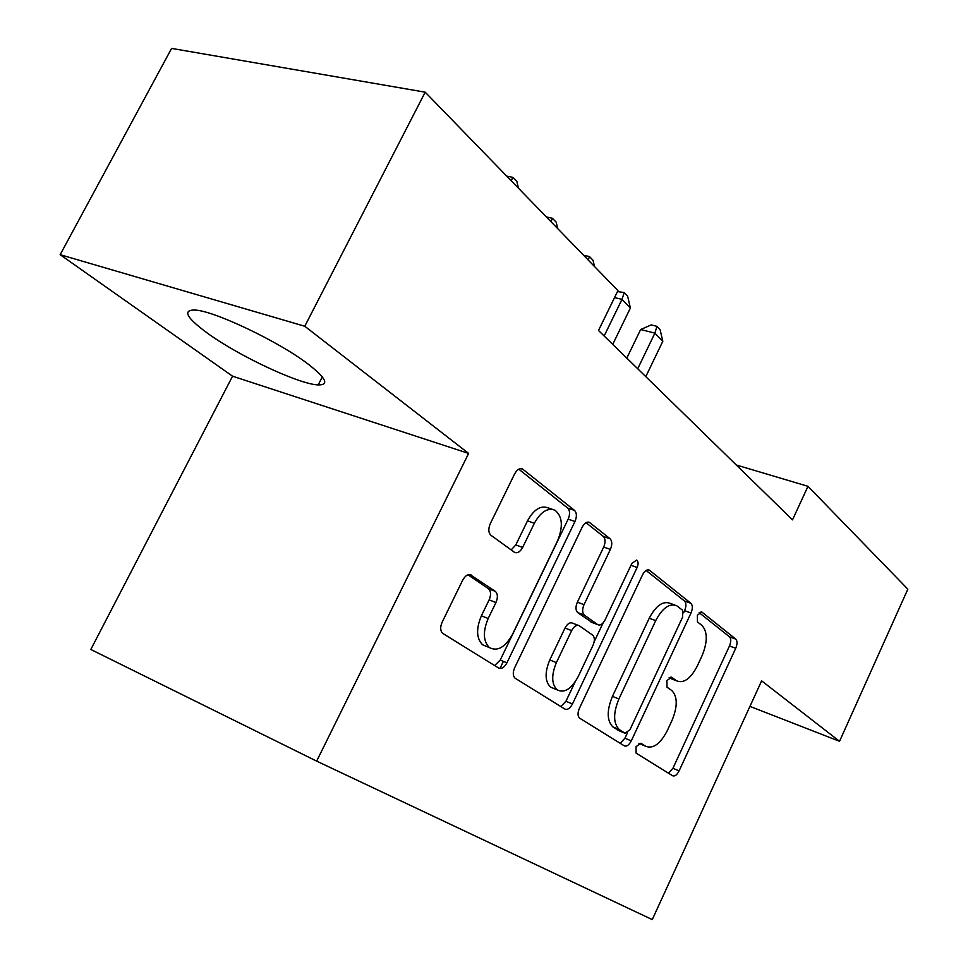 <?xml version="1.0" encoding="UTF-8"?>
<svg xmlns="http://www.w3.org/2000/svg" width="968" height="968" viewBox="0 0 968 968"><rect width="100%" height="100%" fill="white"/><g stroke="black" fill="none" stroke-linecap="round" stroke-linejoin="round"><path stroke-width="1.45" d="M636.061 746.667L636.085 753.128L672.627 775.755C674.817 776.578 676.983 774.969 679.1 770.915L735.728 648.282C737.422 644.047 737.447 640.985 735.765 639.098L701.764 611.982L697.396 615.176L697.432 621.892L701.957 625.449C707.656 631.753 707.705 641.832 702.09 655.663L697.275 666.045C690.583 678.798 683.674 683.723 676.547 680.806L671.55 677.261L666.904 680.54L667 687.171L671.695 690.462C677.6 696.403 677.733 706.35 672.07 720.313L667.206 730.804C660.261 743.981 653.097 749.135 645.704 746.28L640.876 743.23L636.061 746.667M206.946 332.823C238.273 355.813 299.414 384.477 318.218 384.913C329.447 385.046 326.131 378.149 308.296 364.234C279.22 341.752 213.88 310.583 194.737 310.026C182.371 310.038 186.437 317.637 206.946 332.823M471.537 575.161C468.379 573.685 465.426 575.355 462.68 580.171L442.146 622.182C440.065 627.095 440.234 630.809 442.63 633.326L498.605 668.017C501.569 669.227 504.34 667.496 506.929 662.838L574.968 521.474C576.989 516.573 576.843 512.883 574.544 510.402L522.502 468.972C519.61 467.992 516.985 469.625 514.637 473.872L490.28 523.7C488.138 528.879 488.38 532.763 490.994 535.316L514.492 552.317C517.432 553.551 520.155 551.917 522.659 547.416L534.372 523.252C540.664 511.866 547.513 507.51 554.906 510.184C562.456 516.198 563.34 526.435 557.556 540.87L512.471 634.391C505.175 647.362 497.467 651.754 489.348 647.556C483.153 641.203 482.766 631.523 488.199 618.504L495.943 602.519C498.048 597.438 497.818 593.711 495.277 591.315L469.976 574.581M486.952 646.576L482.584 644.797C476.377 638.444 475.978 628.789 481.386 615.805L489.13 599.87C491.224 594.812 490.994 591.097 488.441 588.701L495.277 591.315L488.429 588.689L467.98 574.811M468.621 453.423L304.775 326.252L425.194 92.178L171.602 48.4L60.161 254.693L232.562 376.201L90.81 649.48L316.657 761.126L468.621 453.423L232.562 376.201M749.934 706.386L839.546 741.306L761.635 680.843L652.263 919.6L316.657 761.126M839.546 741.306L907.839 589.149L807.99 486.323L736.321 465.003M425.194 92.178L617.935 290.63L598.502 330.475L792.502 519.852L807.99 486.323M579.396 708.334C577.545 712.811 577.606 716.066 579.554 718.123L624.3 745.844C626.695 746.764 629.019 745.106 631.269 740.883L691.007 612.998C692.785 608.582 692.773 605.351 690.934 603.306L649.286 570.116C646.914 569.269 644.676 570.83 642.558 574.786L579.396 708.334M564.864 709.048L514.988 678.132C512.822 675.87 512.713 672.397 514.673 667.702L582.191 527.173C584.418 523.059 586.838 521.462 589.452 522.381L610.082 538.765C612.224 541.112 612.333 544.657 610.385 549.4L584.019 604.673C582.071 609.465 582.191 612.962 584.406 615.152L597.764 624.663C600.329 625.751 602.774 624.154 605.085 619.883L631.91 563.34L636.69 560.048C638.396 561.452 638.541 563.933 637.138 567.478L572.463 703.978C570.055 708.407 567.526 710.101 564.864 709.048M499.972 668.477L503.384 661.386M304.775 326.252L60.161 254.693M638.904 743.303L641.469 744.489M672.748 679.318L669.166 677.6M668.501 773.214L672.929 768.277L729.473 645.971C731.179 641.748 731.179 638.698 729.509 636.811L699.162 612.671M683.59 612.804L684.582 610.675C686.372 606.27 686.336 603.052 684.497 601.007L646.092 570.454M620.198 743.303L624.929 738.209L627.373 732.982M625.038 733.236L629.926 729.787L682.658 617.052L682.597 610.239L676.644 605.69C669.408 603.028 662.427 608.001 655.711 620.633L618.891 698.981C613.107 713.138 613.228 723.314 619.23 729.533L625.038 733.236L619.157 730.755M674.418 604.879L670.183 603.354C662.911 600.68 655.929 605.641 649.225 618.225L655.711 620.633M618.673 730.55L612.841 726.859C606.815 720.64 606.682 710.476 612.454 696.355L649.225 618.225M586.015 522.659L603.354 536.453L610.082 538.765M592.174 622.533L577.763 612.635C575.536 610.445 575.403 606.96 577.364 602.181L603.681 547.077C605.617 542.346 605.508 538.801 603.354 536.453M603.125 622.884L594.17 641.772M575.04 682.077L565.941 701.255L572.463 703.978M556.394 662.608C551.276 675.011 551.506 684.086 557.084 689.821C564.332 693.415 571.338 689.083 578.077 676.801L592.997 645.354C594.921 640.647 594.8 637.234 592.646 635.117L579.263 625.739C576.601 624.578 574.072 626.199 571.652 630.604L556.394 662.608L549.776 659.946C544.669 672.312 544.911 681.363 550.502 687.086L553.986 688.538M578.162 625.316L572.62 623.198C569.971 622.025 567.429 623.646 565.01 628.038L571.652 630.604M549.776 659.946L565.01 628.038M560.823 706.543L565.941 701.255M552.45 509.349L548.033 507.849C540.628 505.175 533.779 509.519 527.5 520.869L534.372 523.252M511.177 549.921L515.799 544.948L527.5 520.869M494.648 665.573L500.226 660.079L568.155 519.15C570.164 514.262 570.019 510.584 567.72 508.103L518.8 469.19M645.789 376.637L662.814 341.256L654.888 333.137L640.647 329.519L626.816 358.112M640.647 329.519L651.234 324.909L656.933 326.337L654.888 333.137L637.718 368.748M656.933 326.337L660.091 329.604L662.814 341.256M612.732 344.366L630.386 308.018L621.976 299.378L604.153 335.993M617.475 291.562L624.239 292.542L627.591 296.014L630.386 308.018M624.239 292.542L621.976 299.378L614.547 297.575M583.559 255.237L589.464 256.581L593.033 260.283L594.473 266.478M588.205 260.029L589.464 256.581M546.4 216.977L552.401 218.272L556.213 222.216L557.701 228.605M551.01 221.72L552.401 218.272M506.712 176.115L512.81 177.35L516.9 181.561L518.424 188.179M511.273 180.81L512.81 177.35M639.4 743.618L645.704 746.28M670.909 677.031L671.61 677.298M669.929 678.144L676.269 680.625M701.062 611.8L701.994 612.127M729.509 636.811L735.765 639.098M729.473 645.971L735.728 648.282M672.929 768.277L679.1 770.915M648.088 569.813L649.673 570.37M684.497 601.007L690.934 603.306M684.582 610.675L691.007 612.998M624.929 738.209L631.269 740.883M612.454 696.355L618.891 698.981M613.361 727.21L619.738 729.896M588.036 522.054L589.96 522.708M603.681 547.077L610.385 549.4M577.364 602.181L584.019 604.673M577.763 612.635L584.406 615.152M591.037 622.073L597.643 624.59M630.979 565.312L637.138 567.478M489.13 599.87L495.943 602.519M481.386 615.805L488.199 618.504M515.799 544.948L522.659 547.416M520.796 468.621L523.168 469.395M567.72 508.103L574.544 510.402M568.155 519.15L574.968 521.474M500.226 660.079L506.929 662.838M322.32 376.879L318.218 384.913M670.207 678.326L676.547 680.806M648.56 569.862L649.286 570.116M612.841 726.859L619.23 729.533M588.641 522.103L589.452 522.381M591.158 622.158L597.764 624.663M550.502 687.086L557.084 689.821M482.584 644.797L489.348 647.556M521.595 468.669L522.502 468.972"/></g></svg>
